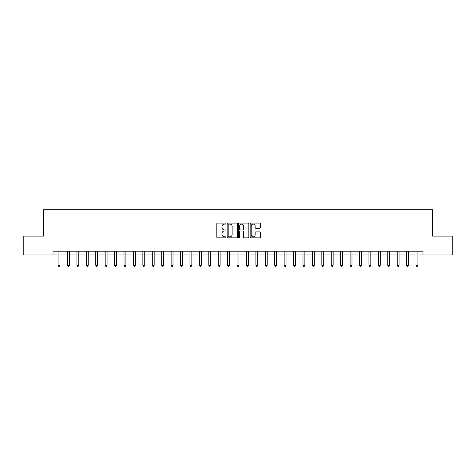 <?xml version="1.0" encoding="UTF-8"?>
<svg xmlns="http://www.w3.org/2000/svg" width="476" height="476" viewBox="0 0 476 476"><rect width="100%" height="100%" fill="white"/><g stroke="black" fill="none" stroke-linecap="round" stroke-linejoin="round"><path stroke-width="0.71" d="M225.945 223.583A0.518 0.518 0 0 0 225.428 223.065L217.568 223.065A0.738 0.738 0 0 0 216.824 223.809L216.824 237.119A0.738 0.738 0 0 0 217.568 237.863L225.428 237.863A0.518 0.518 0 0 0 225.945 237.345A0.518 0.518 0 0 0 225.428 236.828L224.41 236.828A2.368 2.368 0 0 1 222.042 234.46L222.042 233.347A2.368 2.368 0 0 1 224.41 230.985L225.428 230.985A0.518 0.518 0 0 0 225.945 230.467A0.518 0.518 0 0 0 225.428 229.944L224.41 229.944A2.368 2.368 0 0 1 222.042 227.582L222.042 226.469A2.368 2.368 0 0 1 224.41 224.101L225.428 224.101A0.518 0.518 0 0 0 225.945 223.583M259.616 228.284A0.738 0.738 0 0 0 260.354 227.54L260.354 223.809A0.738 0.738 0 0 0 259.616 223.065L250.888 223.065A0.738 0.738 0 0 0 250.15 223.809L250.15 237.119A0.738 0.738 0 0 0 250.888 237.863L259.616 237.863A0.738 0.738 0 0 0 260.354 237.119L260.354 232.609A0.738 0.738 0 0 0 259.616 231.871L255.88 231.871A0.738 0.738 0 0 0 255.142 232.609L255.142 234.846A1.981 1.981 0 0 1 253.161 236.828A1.981 1.981 0 0 1 251.185 234.846L251.185 226.082A1.981 1.981 0 0 1 253.161 224.101A1.981 1.981 0 0 1 255.142 226.082L255.142 227.54A0.738 0.738 0 0 0 255.88 228.284L259.616 228.284M53.003 254.957L23.8 254.957L23.8 236.114L43.584 236.114L43.584 209.743L432.416 209.743L432.416 236.114L452.2 236.114L452.2 254.957L422.997 254.957L422.997 251.185L53.003 251.185L53.003 254.957L58.09 254.957M237.351 223.809A0.738 0.738 0 0 0 236.614 223.065L227.885 223.065A0.738 0.738 0 0 0 227.147 223.809L227.147 237.119A0.738 0.738 0 0 0 227.885 237.863L236.614 237.863A0.738 0.738 0 0 0 237.351 237.119L237.351 223.809M239.386 223.065L248.115 223.065A0.738 0.738 0 0 1 248.853 223.809L248.853 237.119A0.738 0.738 0 0 1 248.115 237.863L244.378 237.863A0.738 0.738 0 0 1 243.641 237.119L243.641 231.723A0.738 0.738 0 0 0 242.903 230.985L240.422 230.985A0.738 0.738 0 0 0 239.684 231.723L239.684 237.345A0.518 0.518 0 0 1 239.166 237.863A0.518 0.518 0 0 1 238.649 237.345L238.649 223.809A0.738 0.738 0 0 1 239.386 223.065M59.97 254.957L67.509 254.957M69.389 254.957L76.928 254.957M78.808 254.957L86.346 254.957M88.227 254.957L95.765 254.957M97.651 254.957L105.184 254.957M107.07 254.957L114.603 254.957M116.489 254.957L124.022 254.957M125.908 254.957L133.441 254.957M135.327 254.957L142.865 254.957M144.746 254.957L152.284 254.957M154.165 254.957L161.703 254.957M163.583 254.957L171.122 254.957M173.008 254.957L180.541 254.957M182.427 254.957L189.96 254.957M191.846 254.957L199.379 254.957M201.265 254.957L208.797 254.957M210.684 254.957L218.216 254.957M220.102 254.957L227.641 254.957M229.521 254.957L237.06 254.957M238.94 254.957L246.479 254.957M248.359 254.957L255.898 254.957M257.784 254.957L265.316 254.957M267.203 254.957L274.735 254.957M276.621 254.957L284.154 254.957M286.04 254.957L293.573 254.957M295.459 254.957L302.992 254.957M304.878 254.957L312.417 254.957M314.297 254.957L321.835 254.957M323.716 254.957L331.254 254.957M333.135 254.957L340.673 254.957M342.559 254.957L350.092 254.957M351.978 254.957L359.511 254.957M361.397 254.957L368.93 254.957M370.816 254.957L378.349 254.957M380.235 254.957L387.773 254.957M389.654 254.957L397.192 254.957M399.072 254.957L406.611 254.957M408.491 254.957L416.03 254.957M417.91 254.957L422.997 254.957M228.7 224.101A0.518 0.518 0 0 0 228.182 224.618L228.182 236.31A0.518 0.518 0 0 0 228.7 236.828L229.771 236.828A2.368 2.368 0 0 0 232.139 234.46L232.139 226.469A2.368 2.368 0 0 0 229.771 224.101L228.7 224.101M243.641 226.118A1.981 1.981 0 0 0 241.659 224.142A1.981 1.981 0 0 0 239.684 226.118L239.684 229.206A0.738 0.738 0 0 0 240.422 229.944L242.903 229.944A0.738 0.738 0 0 0 243.641 229.206L243.641 226.118M60.065 251.185L60.024 251.28A0.756 0.756 0 0 0 59.97 251.566L59.97 265.281L58.09 265.281L58.09 251.566A0.756 0.756 0 0 0 58.03 251.28L57.995 251.185M59.97 265.281L59.405 266.257L58.655 266.257L58.09 265.281M69.484 251.185L69.442 251.28A0.756 0.756 0 0 0 69.389 251.566L69.389 265.281L67.509 265.281L67.509 251.566A0.756 0.756 0 0 0 67.449 251.28L67.413 251.185M69.389 265.281L68.824 266.257L68.074 266.257L67.509 265.281M78.903 251.185L78.867 251.28A0.756 0.756 0 0 0 78.808 251.566L78.808 265.281L76.928 265.281L76.928 251.566A0.756 0.756 0 0 0 76.874 251.28L76.832 251.185M78.808 265.281L78.242 266.257L77.493 266.257L76.928 265.281M88.322 251.185L88.286 251.28A0.756 0.756 0 0 0 88.227 251.566L88.227 265.281L86.346 265.281L86.346 251.566A0.756 0.756 0 0 0 86.293 251.28L86.251 251.185M88.227 265.281L87.667 266.257L86.912 266.257L86.346 265.281M97.741 251.185L97.705 251.28A0.756 0.756 0 0 0 97.651 251.566L97.651 265.281L95.765 265.281L95.765 251.566A0.756 0.756 0 0 0 95.712 251.28L95.67 251.185M97.651 265.281L97.086 266.257L96.331 266.257L95.765 265.281M107.159 251.185L107.124 251.28A0.756 0.756 0 0 0 107.07 251.566L107.07 265.281L105.184 265.281L105.184 251.566A0.756 0.756 0 0 0 105.131 251.28L105.089 251.185M107.07 265.281L106.505 266.257L105.749 266.257L105.184 265.281M116.578 251.185L116.543 251.28A0.756 0.756 0 0 0 116.489 251.566L116.489 265.281L114.603 265.281L114.603 251.566A0.756 0.756 0 0 0 114.549 251.28L114.514 251.185M116.489 265.281L115.924 266.257L115.168 266.257L114.603 265.281M126.003 251.185L125.961 251.28A0.756 0.756 0 0 0 125.908 251.566L125.908 265.281L124.022 265.281L124.022 251.566A0.756 0.756 0 0 0 123.968 251.28L123.933 251.185M125.908 265.281L125.343 266.257L124.587 266.257L124.022 265.281M135.422 251.185L135.38 251.28A0.756 0.756 0 0 0 135.327 251.566L135.327 265.281L133.441 265.281L133.441 251.566A0.756 0.756 0 0 0 133.387 251.28L133.351 251.185M135.327 265.281L134.762 266.257L134.006 266.257L133.441 265.281M144.841 251.185L144.799 251.28A0.756 0.756 0 0 0 144.746 251.566L144.746 265.281L142.865 265.281L142.865 251.566A0.756 0.756 0 0 0 142.806 251.28L142.77 251.185M144.746 265.281L144.18 266.257L143.431 266.257L142.865 265.281M154.26 251.185L154.218 251.28A0.756 0.756 0 0 0 154.165 251.566L154.165 265.281L152.284 265.281L152.284 251.566A0.756 0.756 0 0 0 152.231 251.28L152.189 251.185M154.165 265.281L153.599 266.257L152.85 266.257L152.284 265.281M163.679 251.185L163.643 251.28A0.756 0.756 0 0 0 163.583 251.566L163.583 265.281L161.703 265.281L161.703 251.566A0.756 0.756 0 0 0 161.65 251.28L161.608 251.185M163.583 265.281L163.018 266.257L162.268 266.257L161.703 265.281M173.097 251.185L173.062 251.28A0.756 0.756 0 0 0 173.008 251.566L173.008 265.281L171.122 265.281L171.122 251.566A0.756 0.756 0 0 0 171.068 251.28L171.027 251.185M173.008 265.281L172.443 266.257L171.687 266.257L171.122 265.281M182.516 251.185L182.481 251.28A0.756 0.756 0 0 0 182.427 251.566L182.427 265.281L180.541 265.281L180.541 251.566A0.756 0.756 0 0 0 180.487 251.28L180.446 251.185M182.427 265.281L181.862 266.257L181.106 266.257L180.541 265.281M191.935 251.185L191.899 251.28A0.756 0.756 0 0 0 191.846 251.566L191.846 265.281L189.96 265.281L189.96 251.566A0.756 0.756 0 0 0 189.906 251.28L189.87 251.185M191.846 265.281L191.281 266.257L190.525 266.257L189.96 265.281M201.354 251.185L201.318 251.28A0.756 0.756 0 0 0 201.265 251.566L201.265 265.281L199.379 265.281L199.379 251.566A0.756 0.756 0 0 0 199.325 251.28L199.289 251.185M201.265 265.281L200.699 266.257L199.944 266.257L199.379 265.281M210.779 251.185L210.737 251.28A0.756 0.756 0 0 0 210.684 251.566L210.684 265.281L208.797 265.281L208.797 251.566A0.756 0.756 0 0 0 208.744 251.28L208.708 251.185M210.684 265.281L210.118 266.257L209.363 266.257L208.797 265.281M220.198 251.185L220.156 251.28A0.756 0.756 0 0 0 220.102 251.566L220.102 265.281L218.216 265.281L218.216 251.566A0.756 0.756 0 0 0 218.163 251.28L218.127 251.185M220.102 265.281L219.537 266.257L218.781 266.257L218.216 265.281M229.616 251.185L229.575 251.28A0.756 0.756 0 0 0 229.521 251.566L229.521 265.281L227.641 265.281L227.641 251.566A0.756 0.756 0 0 0 227.582 251.28L227.546 251.185M229.521 265.281L228.956 266.257L228.206 266.257L227.641 265.281M239.035 251.185L238.994 251.28A0.756 0.756 0 0 0 238.94 251.566L238.94 265.281L237.06 265.281L237.06 251.566A0.756 0.756 0 0 0 237.006 251.28L236.965 251.185M238.94 265.281L238.375 266.257L237.625 266.257L237.06 265.281M248.454 251.185L248.418 251.28A0.756 0.756 0 0 0 248.359 251.566L248.359 265.281L246.479 265.281L246.479 251.566A0.756 0.756 0 0 0 246.425 251.28L246.384 251.185M248.359 265.281L247.794 266.257L247.044 266.257L246.479 265.281M257.873 251.185L257.837 251.28A0.756 0.756 0 0 0 257.784 251.566L257.784 265.281L255.898 265.281L255.898 251.566A0.756 0.756 0 0 0 255.844 251.28L255.802 251.185M257.784 265.281L257.219 266.257L256.463 266.257L255.898 265.281M267.292 251.185L267.256 251.28A0.756 0.756 0 0 0 267.203 251.566L267.203 265.281L265.316 265.281L265.316 251.566A0.756 0.756 0 0 0 265.263 251.28L265.221 251.185M267.203 265.281L266.637 266.257L265.882 266.257L265.316 265.281M276.711 251.185L276.675 251.28A0.756 0.756 0 0 0 276.621 251.566L276.621 265.281L274.735 265.281L274.735 251.566A0.756 0.756 0 0 0 274.682 251.28L274.646 251.185M276.621 265.281L276.056 266.257L275.301 266.257L274.735 265.281M286.13 251.185L286.094 251.28A0.756 0.756 0 0 0 286.04 251.566L286.04 265.281L284.154 265.281L284.154 251.566A0.756 0.756 0 0 0 284.101 251.28L284.065 251.185M286.04 265.281L285.475 266.257L284.719 266.257L284.154 265.281M295.554 251.185L295.513 251.28A0.756 0.756 0 0 0 295.459 251.566L295.459 265.281L293.573 265.281L293.573 251.566A0.756 0.756 0 0 0 293.519 251.28L293.484 251.185M295.459 265.281L294.894 266.257L294.138 266.257L293.573 265.281M304.973 251.185L304.932 251.28A0.756 0.756 0 0 0 304.878 251.566L304.878 265.281L302.992 265.281L302.992 251.566A0.756 0.756 0 0 0 302.938 251.28L302.903 251.185M304.878 265.281L304.313 266.257L303.557 266.257L302.992 265.281M314.392 251.185L314.35 251.28A0.756 0.756 0 0 0 314.297 251.566L314.297 265.281L312.417 265.281L312.417 251.566A0.756 0.756 0 0 0 312.357 251.28L312.321 251.185M314.297 265.281L313.732 266.257L312.982 266.257L312.417 265.281M323.811 251.185L323.769 251.28A0.756 0.756 0 0 0 323.716 251.566L323.716 265.281L321.835 265.281L321.835 251.566A0.756 0.756 0 0 0 321.782 251.28L321.74 251.185M323.716 265.281L323.15 266.257L322.401 266.257L321.835 265.281M333.23 251.185L333.194 251.28A0.756 0.756 0 0 0 333.135 251.566L333.135 265.281L331.254 265.281L331.254 251.566A0.756 0.756 0 0 0 331.201 251.28L331.159 251.185M333.135 265.281L332.569 266.257L331.82 266.257L331.254 265.281M342.649 251.185L342.613 251.28A0.756 0.756 0 0 0 342.559 251.566L342.559 265.281L340.673 265.281L340.673 251.566A0.756 0.756 0 0 0 340.62 251.28L340.578 251.185M342.559 265.281L341.994 266.257L341.238 266.257L340.673 265.281M352.067 251.185L352.032 251.28A0.756 0.756 0 0 0 351.978 251.566L351.978 265.281L350.092 265.281L350.092 251.566A0.756 0.756 0 0 0 350.038 251.28L349.997 251.185M351.978 265.281L351.413 266.257L350.657 266.257L350.092 265.281M361.486 251.185L361.451 251.28A0.756 0.756 0 0 0 361.397 251.566L361.397 265.281L359.511 265.281L359.511 251.566A0.756 0.756 0 0 0 359.457 251.28L359.422 251.185M361.397 265.281L360.832 266.257L360.076 266.257L359.511 265.281M370.911 251.185L370.869 251.28A0.756 0.756 0 0 0 370.816 251.566L370.816 265.281L368.93 265.281L368.93 251.566A0.756 0.756 0 0 0 368.876 251.28L368.84 251.185M370.816 265.281L370.251 266.257L369.495 266.257L368.93 265.281M380.33 251.185L380.288 251.28A0.756 0.756 0 0 0 380.235 251.566L380.235 265.281L378.349 265.281L378.349 251.566A0.756 0.756 0 0 0 378.295 251.28L378.259 251.185M380.235 265.281L379.669 266.257L378.914 266.257L378.349 265.281M389.749 251.185L389.707 251.28A0.756 0.756 0 0 0 389.654 251.566L389.654 265.281L387.773 265.281L387.773 251.566A0.756 0.756 0 0 0 387.714 251.28L387.678 251.185M389.654 265.281L389.088 266.257L388.333 266.257L387.773 265.281M399.168 251.185L399.126 251.28A0.756 0.756 0 0 0 399.072 251.566L399.072 265.281L397.192 265.281L397.192 251.566A0.756 0.756 0 0 0 397.133 251.28L397.097 251.185M399.072 265.281L398.507 266.257L397.757 266.257L397.192 265.281M408.587 251.185L408.551 251.28A0.756 0.756 0 0 0 408.491 251.566L408.491 265.281L406.611 265.281L406.611 251.566A0.756 0.756 0 0 0 406.558 251.28L406.516 251.185M408.491 265.281L407.926 266.257L407.176 266.257L406.611 265.281M418.005 251.185L417.97 251.28A0.756 0.756 0 0 0 417.91 251.566L417.91 265.281L416.03 265.281L416.03 251.566A0.756 0.756 0 0 0 415.976 251.28L415.935 251.185M417.91 265.281L417.345 266.257L416.595 266.257L416.03 265.281"/></g></svg>
